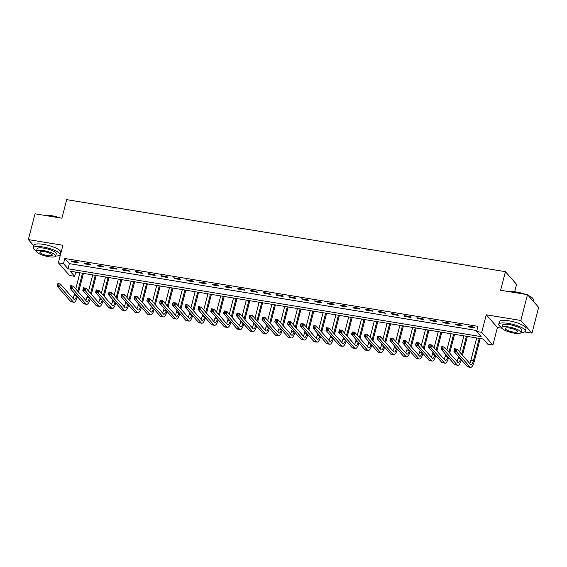 <?xml version="1.0" encoding="UTF-8"?>
<svg xmlns="http://www.w3.org/2000/svg" width="567" height="567" viewBox="0 0 567 567"><rect width="100%" height="100%" fill="white"/><g stroke="black" fill="none" stroke-linecap="round" stroke-linejoin="round"><path stroke-width="0.85" d="M74.638 276.327L69.521 275.484L58.366 262.812L63.49 263.655L68.012 268.793L481.135 336.635L476.613 331.497L481.73 332.34L492.886 345.012L487.769 344.169L483.247 339.031L70.117 271.189L74.638 276.327L75.73 272.11M59.195 255.504L60.215 255.667M514.659 291.764L516.58 284.358L505.424 271.685L66.7 199.641L61.895 218.217L35.019 213.802L28.35 239.6L33.878 245.88M505.424 271.685L500.618 290.261L527.494 294.67L538.65 307.342L531.981 333.141L520.825 320.468L486.273 314.798L481.73 332.34M486.273 314.798L497.422 327.464L501.972 328.215M524.539 331.922L531.981 333.141M497.422 327.464L492.886 345.012M527.494 294.67L520.825 320.468M476.613 331.497L477.946 326.337L64.822 258.495L69.344 263.634L476.861 330.554M474.26 327.124L468.115 326.117L468.874 326.968L475.011 327.981L474.26 327.124M461.46 325.019L455.322 324.012L456.074 324.87L462.218 325.876L461.46 325.019M448.667 322.921L442.522 321.914L443.274 322.765L449.418 323.778L448.667 322.921M435.867 320.816L429.722 319.809L430.473 320.667L436.618 321.673L435.867 320.816M423.067 318.718L416.922 317.711L417.681 318.562L423.825 319.575L423.067 318.718M410.267 316.613L404.129 315.606L404.881 316.464L411.025 317.47L410.267 316.613M397.474 314.515L391.329 313.501L392.081 314.359L398.225 315.372L397.474 314.515M384.674 312.41L378.529 311.403L379.288 312.261L385.425 313.267L384.674 312.41M371.874 310.312L365.729 309.298L366.488 310.156L372.632 311.17L371.874 310.312M359.074 308.207L352.936 307.201L353.688 308.058L359.832 309.065L359.074 308.207M346.281 306.109L340.136 305.096L340.887 305.953L347.032 306.96L346.281 306.109M333.481 304.004L327.336 302.998L328.095 303.855L334.232 304.862L333.481 304.004M320.681 301.906L314.536 300.893L315.295 301.75L321.439 302.757L320.681 301.906M307.881 299.801L301.743 298.795L302.495 299.652L308.639 300.659L307.881 299.801M295.088 297.703L288.943 296.69L289.694 297.547L295.839 298.554L295.088 297.703M282.288 295.598L276.143 294.592L276.902 295.442L283.039 296.456L282.288 295.598M269.488 293.493L263.343 292.487L264.102 293.345L270.246 294.351L269.488 293.493M256.688 291.395L250.55 290.389L251.301 291.24L257.446 292.253L256.688 291.395M243.895 289.29L237.75 288.284L238.501 289.142L244.646 290.148L243.895 289.29M231.095 287.193L224.95 286.186L225.709 287.037L231.846 288.05L231.095 287.193M218.295 285.088L212.15 284.081L212.908 284.939L219.053 285.945L218.295 285.088M205.502 282.99L199.357 281.976L200.108 282.834L206.253 283.847L205.502 282.99M192.702 280.885L186.557 279.878L187.308 280.736L193.453 281.742L192.702 280.885M179.902 278.787L173.757 277.773L174.516 278.631L180.653 279.644L179.902 278.787M167.102 276.682L160.964 275.675L161.715 276.533L167.86 277.539L167.102 276.682M154.309 274.584L148.164 273.57L148.915 274.428L155.06 275.434L154.309 274.584M141.509 272.479L135.364 271.473L136.115 272.33L142.26 273.337L141.509 272.479M128.709 270.381L122.564 269.368L123.323 270.225L129.46 271.232L128.709 270.381M115.909 268.276L109.771 267.27L110.522 268.127L116.667 269.134L115.909 268.276M103.116 266.178L96.971 265.165L97.722 266.022L103.867 267.029L103.116 266.178M90.316 264.073L84.171 263.067L84.922 263.917L91.067 264.931L90.316 264.073M77.516 261.968L71.371 260.962L72.129 261.819L78.267 262.826L77.516 261.968M58.366 262.812L62.909 245.27L28.35 239.6M64.822 258.495L63.49 263.655M69.344 263.634L68.012 268.793M469.051 326.266L468.874 326.968M456.258 324.168L456.074 324.87M443.458 322.063L443.274 322.765M430.658 319.965L430.473 320.667M417.858 317.86L417.681 318.562M405.065 315.762L404.881 316.464M392.265 313.657L392.081 314.359M379.465 311.559L379.288 312.261M366.665 309.454L366.488 310.156M353.872 307.357L353.688 308.058M341.072 305.252L340.887 305.953M328.272 303.147L328.095 303.855M315.472 301.049L315.295 301.75M302.679 298.944L302.495 299.652M289.879 296.846L289.694 297.547M277.079 294.741L276.902 295.442M264.279 292.643L264.102 293.345M251.486 290.538L251.301 291.24M238.686 288.44L238.501 289.142M225.886 286.335L225.709 287.037M213.086 284.237L212.908 284.939M200.293 282.132L200.108 282.834M187.493 280.034L187.308 280.736M174.693 277.929L174.516 278.631M161.893 275.831L161.715 276.533M149.1 273.726L148.915 274.428M136.3 271.621L136.115 272.33M123.5 269.523L123.323 270.225M110.7 267.418L110.522 268.127M97.907 265.321L97.722 266.022M85.107 263.216L84.922 263.917M72.307 261.118L72.129 261.819M455.535 350.392L455.797 349.357L454.777 349.187L454.507 350.222L455.535 350.392L456.492 351.731L453.933 351.313L454.599 348.733L457.158 349.152L456.492 351.731L469.894 366.955A8.25 2.743 99.3 0 0 470.553 367.359A8.25 2.743 99.3 0 0 474.154 361.789L480.171 338.527M479.235 338.371L473.402 360.931A5.5 1.829 -80.7 0 1 471 364.645A5.5 1.829 -80.7 0 1 470.56 364.375L457.158 349.152L455.797 349.357M476.677 337.953L470.844 360.513A5.5 1.829 -80.7 0 1 469.667 363.369M454.507 350.222L453.933 351.313L467.328 366.537A8.25 2.743 99.3 0 0 467.995 366.941L470.553 367.359M454.599 348.733L454.777 349.187M462.509 355.233L467.371 336.422M466.435 336.274L461.751 354.375M463.877 335.848L459.695 352.029M458.526 356.537L458.044 358.408A5.5 1.829 -80.7 0 1 456.874 361.264M460.588 358.876A5.5 1.829 -80.7 0 1 458.207 362.547A5.5 1.829 -80.7 0 1 457.76 362.278L444.365 347.054L443.692 349.633L457.094 364.857A8.25 2.743 99.3 0 0 457.76 365.261A8.25 2.743 99.3 0 0 461.347 359.733M442.735 348.287L443.692 349.633L441.133 349.215L441.799 346.635L444.365 347.054L441.976 347.089L441.714 348.117L442.735 348.287L443.004 347.259M441.714 348.117L441.133 349.215L454.536 364.432A8.25 2.743 99.3 0 0 455.195 364.836L457.76 365.261M441.799 346.635L441.976 347.089M449.709 353.128L454.571 334.324M453.635 334.169L448.958 352.27M451.077 333.75L446.895 349.931M445.726 354.432L445.244 356.31A5.5 1.829 -80.7 0 1 444.074 359.166M447.788 356.778A5.5 1.829 -80.7 0 1 445.407 360.442A5.5 1.829 -80.7 0 1 444.96 360.173L431.565 344.949L430.899 347.528L444.294 362.752A8.25 2.743 99.3 0 0 444.96 363.156A8.25 2.743 99.3 0 0 448.547 357.628M429.935 346.189L430.899 347.528L428.34 347.11L429.006 344.53L431.565 344.949L429.184 344.984L428.914 346.019L429.935 346.189L430.204 345.154M428.914 346.019L428.34 347.11L441.736 362.334A8.25 2.743 99.3 0 0 442.402 362.738L444.96 363.156M429.006 344.53L429.184 344.984M436.909 351.03L441.778 332.219M440.842 332.071L436.158 350.172M438.277 331.645L434.095 347.826M432.933 352.327L432.444 354.205A5.5 1.829 -80.7 0 1 431.274 357.061M434.995 354.673A5.5 1.829 -80.7 0 1 432.607 358.344A5.5 1.829 -80.7 0 1 432.167 358.075L418.765 342.851L418.099 345.431L431.494 360.655A8.25 2.743 99.3 0 0 432.16 361.059A8.25 2.743 99.3 0 0 435.747 355.53M417.142 344.084L418.099 345.431L415.54 345.012L416.206 342.433L418.765 342.851L416.384 342.886L416.114 343.914L417.142 344.084L417.404 343.049M416.114 343.914L415.54 345.012L428.936 360.229A8.25 2.743 99.3 0 0 429.602 360.633L432.16 361.059M416.206 342.433L416.384 342.886M424.116 348.925L428.978 330.122M428.042 329.966L423.358 348.067M425.484 329.547L421.295 345.728M420.133 350.229L419.651 352.107A5.5 1.829 -80.7 0 1 418.474 354.963M422.195 352.575A5.5 1.829 -80.7 0 1 419.807 356.239A5.5 1.829 -80.7 0 1 419.367 355.97L405.965 340.746L405.299 343.326L418.701 358.55A8.25 2.743 99.3 0 0 419.36 358.954A8.25 2.743 99.3 0 0 422.947 353.425M404.342 341.986L405.299 343.326L402.74 342.907L403.406 340.328L405.965 340.746L403.584 340.781L403.314 341.816L404.342 341.986L404.604 340.951M403.314 341.816L402.74 342.907L416.143 358.131A8.25 2.743 99.3 0 0 416.802 358.535L419.36 358.954M403.406 340.328L403.584 340.781M509.308 291.686A13.424 3.324 14.5 0 1 516.494 292.026A13.424 3.324 14.5 0 1 525.425 294.33M528.153 295.421A13.424 3.324 14.5 0 1 532.952 298.625L533.186 298.993A13.75 3.409 -165.5 0 0 528.501 295.818M533.122 301.063L533.405 299.957A13.75 3.409 -165.5 0 0 533.186 298.993M524.021 294.103A13.75 3.409 -165.5 0 0 516.324 292.232A13.75 3.409 -165.5 0 0 509.889 291.778M521.03 332.446A13.75 3.409 -165.5 0 0 525.347 331.114A13.75 3.409 -165.5 0 0 508.266 323.396A13.75 3.409 -165.5 0 0 498.719 324.232A13.75 3.409 -165.5 0 0 501.859 327.485M525.347 331.114L526.013 328.534A13.75 3.409 -165.5 0 0 508.932 320.816A13.75 3.409 -165.5 0 0 499.385 321.652L498.719 324.232M501.838 327.57L502.447 325.196A9.901 2.452 14.5 0 1 509.322 324.593A9.901 2.452 14.5 0 1 521.619 330.15L521.009 332.524A9.901 2.452 -165.5 0 0 508.705 326.968A9.901 2.452 -165.5 0 0 501.838 327.57A9.901 2.452 -165.5 0 0 514.134 333.127A9.901 2.452 -165.5 0 0 521.009 332.524M509.676 328.059A6.379 1.581 -165.5 0 0 505.247 328.449A6.379 1.581 -165.5 0 0 513.17 332.035A6.379 1.581 -165.5 0 0 517.6 331.645A6.379 1.581 -165.5 0 0 509.676 328.059M43.964 215.269A13.424 3.324 14.5 0 1 51.15 215.609A13.424 3.324 14.5 0 1 60.081 217.912M58.677 217.685A13.75 3.409 -165.5 0 0 50.98 215.814A13.75 3.409 -165.5 0 0 44.545 215.361M55.686 256.029A13.75 3.409 -165.5 0 0 60.003 254.696A13.75 3.409 -165.5 0 0 42.922 246.978A13.75 3.409 -165.5 0 0 33.375 247.814A13.75 3.409 -165.5 0 0 36.515 251.068M60.003 254.696L60.676 252.124A13.75 3.409 -165.5 0 0 43.588 244.398A13.75 3.409 -165.5 0 0 34.048 245.235L33.375 247.814M36.494 251.153L37.103 248.778A9.901 2.452 14.5 0 1 43.978 248.176A9.901 2.452 14.5 0 1 56.275 253.732L55.665 256.107A9.901 2.452 -165.5 0 0 43.368 250.55A9.901 2.452 -165.5 0 0 36.494 251.153A9.901 2.452 -165.5 0 0 48.79 256.709A9.901 2.452 -165.5 0 0 55.665 256.107M44.332 251.642A6.379 1.581 -165.5 0 0 39.903 252.032A6.379 1.581 -165.5 0 0 47.826 255.618A6.379 1.581 -165.5 0 0 52.256 255.228A6.379 1.581 -165.5 0 0 44.332 251.642M411.316 346.827L416.178 328.017M415.242 327.868L410.565 345.969M412.684 327.442L408.502 343.623M407.333 348.124L406.851 350.002A5.5 1.829 -80.7 0 1 405.681 352.858M409.395 350.47A5.5 1.829 -80.7 0 1 407.014 354.141A5.5 1.829 -80.7 0 1 406.567 353.872L393.172 338.648L392.499 341.228L405.901 356.452A8.25 2.743 99.3 0 0 406.567 356.849A8.25 2.743 99.3 0 0 410.154 351.327M391.542 339.881L392.499 341.228L389.94 340.802L390.606 338.223L393.172 338.648L390.783 338.683L390.521 339.711L391.542 339.881L391.811 338.846M390.521 339.711L389.94 340.802L403.343 356.026A8.25 2.743 99.3 0 0 404.009 356.43L406.567 356.849M390.606 338.223L390.783 338.683M398.516 344.722L403.378 325.919M402.442 325.763L397.765 343.864M399.884 325.345L395.702 341.525M394.533 346.026L394.051 347.897A5.5 1.829 -80.7 0 1 392.881 350.76M396.595 348.365A5.5 1.829 -80.7 0 1 394.214 352.036A5.5 1.829 -80.7 0 1 393.767 351.767L380.372 336.543L379.706 339.123L393.101 354.347A8.25 2.743 99.3 0 0 393.767 354.751A8.25 2.743 99.3 0 0 397.354 349.222M378.742 337.776L379.706 339.123L377.147 338.705L377.813 336.125L380.372 336.543L377.991 336.578L377.721 337.613L378.742 337.776L379.011 336.748M377.721 337.613L377.147 338.705L390.543 353.928A8.25 2.743 99.3 0 0 391.209 354.332L393.767 354.751M377.813 336.125L377.991 336.578M385.716 342.617L390.585 323.814M389.649 323.658L384.965 341.766M387.084 323.24L382.902 339.42M381.74 343.921L381.251 345.799A5.5 1.829 -80.7 0 1 380.081 348.655M383.802 346.267A5.5 1.829 -80.7 0 1 381.414 349.931A5.5 1.829 -80.7 0 1 380.974 349.669L367.572 334.445L366.906 337.025L380.301 352.249A8.25 2.743 99.3 0 0 380.967 352.646A8.25 2.743 99.3 0 0 384.554 347.124M365.949 335.678L366.906 337.025L364.347 336.6L365.013 334.02L367.572 334.445L365.191 334.48L364.921 335.508L365.949 335.678L366.211 334.643M364.921 335.508L364.347 336.6L377.742 351.823A8.25 2.743 99.3 0 0 378.409 352.227L380.967 352.646M365.013 334.02L365.191 334.48M372.923 340.519L377.785 321.716M376.849 321.56L372.165 339.661M374.291 321.142L370.102 337.322M368.94 341.823L368.458 343.694A5.5 1.829 -80.7 0 1 367.281 346.557M371.002 344.162A5.5 1.829 -80.7 0 1 368.614 347.833A5.5 1.829 -80.7 0 1 368.174 347.564L354.772 332.34L354.106 334.92L367.508 350.144A8.25 2.743 99.3 0 0 368.167 350.548A8.25 2.743 99.3 0 0 371.754 345.019M353.149 333.573L354.106 334.92L351.547 334.502L352.213 331.922L354.772 332.34L352.39 332.375L352.121 333.41L353.149 333.573L353.418 332.546M352.121 333.41L351.547 334.502L364.95 349.726A8.25 2.743 99.3 0 0 365.609 350.13L368.167 350.548M352.213 331.922L352.39 332.375M360.123 338.414L364.985 319.611M364.049 319.455L359.372 337.563M361.491 319.037L357.309 335.217M356.14 339.718L355.658 341.596A5.5 1.829 -80.7 0 1 354.488 344.452M358.202 342.064A5.5 1.829 -80.7 0 1 355.821 345.728A5.5 1.829 -80.7 0 1 355.374 345.466L341.979 330.242L341.306 332.822L354.708 348.046A8.25 2.743 99.3 0 0 355.374 348.443A8.25 2.743 99.3 0 0 358.961 342.922M340.349 331.475L341.306 332.822L338.747 332.397L339.413 329.817L341.979 330.242L339.59 330.277L339.328 331.305L340.349 331.475L340.618 330.441M339.328 331.305L338.747 332.397L352.15 347.621A8.25 2.743 99.3 0 0 352.816 348.025L355.374 348.443M339.413 329.817L339.59 330.277M347.323 336.316L352.185 317.513M351.249 317.357L346.572 335.458M348.691 316.939L344.509 333.113M343.34 337.62L342.858 339.491A5.5 1.829 -80.7 0 1 341.688 342.355M345.402 339.959A5.5 1.829 -80.7 0 1 343.021 343.63A5.5 1.829 -80.7 0 1 342.574 343.361L329.179 328.137L328.513 330.717L341.908 345.941A8.25 2.743 99.3 0 0 342.574 346.345A8.25 2.743 99.3 0 0 346.161 340.817M327.549 329.37L328.513 330.717L325.954 330.299L326.62 327.719L329.179 328.137L326.798 328.173L326.528 329.207L327.549 329.37L327.818 328.343M326.528 329.207L325.954 330.299L339.349 345.523A8.25 2.743 99.3 0 0 340.016 345.927L342.574 346.345M326.62 327.719L326.798 328.173M334.523 334.211L339.392 315.408M338.456 315.252L333.772 333.361M335.891 314.834L331.709 331.015M330.547 335.515L330.058 337.393A5.5 1.829 -80.7 0 1 328.888 340.25M332.609 337.861A5.5 1.829 -80.7 0 1 330.221 341.525A5.5 1.829 -80.7 0 1 329.781 341.256L316.379 326.039L315.713 328.619L329.108 343.836A8.25 2.743 99.3 0 0 329.774 344.24A8.25 2.743 99.3 0 0 333.361 338.719M314.756 327.272L315.713 328.619L313.154 328.194L313.82 325.614L316.379 326.039L313.998 326.068L313.728 327.102L314.756 327.272L315.018 326.238M313.728 327.102L313.154 328.194L326.549 343.418A8.25 2.743 99.3 0 0 327.216 343.822L329.774 344.24M313.82 325.614L313.998 326.068M321.73 332.113L326.592 313.303M325.656 313.154L320.972 331.256M323.098 312.729L318.909 328.91M317.747 333.417L317.265 335.288A5.5 1.829 -80.7 0 1 316.088 338.145M319.809 335.756A5.5 1.829 -80.7 0 1 317.421 339.427A5.5 1.829 -80.7 0 1 316.981 339.158L303.579 323.934L302.913 326.514L316.315 341.738A8.25 2.743 99.3 0 0 316.974 342.142A8.25 2.743 99.3 0 0 320.561 336.614M301.956 325.167L302.913 326.514L300.354 326.096L301.02 323.516L303.579 323.934L301.197 323.97L300.928 325.004L301.956 325.167L302.225 324.14M300.928 325.004L300.354 326.096L313.757 341.32A8.25 2.743 99.3 0 0 314.416 341.717L316.974 342.142M301.02 323.516L301.197 323.97M308.93 330.008L313.792 311.205M312.856 311.049L308.179 329.151M310.298 310.631L306.116 326.812M304.947 331.312L304.465 333.19A5.5 1.829 -80.7 0 1 303.295 336.047M307.009 333.658A5.5 1.829 -80.7 0 1 304.628 337.322A5.5 1.829 -80.7 0 1 304.181 337.053L290.786 321.836L290.12 324.416L303.515 339.633A8.25 2.743 99.3 0 0 304.181 340.037A8.25 2.743 99.3 0 0 307.768 334.516M289.156 323.07L290.12 324.416L287.554 323.991L288.22 321.411L290.786 321.836L288.397 321.865L288.135 322.899L289.156 323.07L289.425 322.035M288.135 322.899L287.554 323.991L300.957 339.215A8.25 2.743 99.3 0 0 301.623 339.619L304.181 340.037M288.22 321.411L288.397 321.865M296.13 327.91L300.992 309.1M300.056 308.951L295.379 327.053M297.498 308.526L293.316 324.707M292.154 329.214L291.665 331.085A5.5 1.829 -80.7 0 1 290.495 333.942M294.209 331.553A5.5 1.829 -80.7 0 1 291.828 335.225A5.5 1.829 -80.7 0 1 291.381 334.955L277.986 319.731L277.32 322.311L290.715 337.535A8.25 2.743 99.3 0 0 291.381 337.939A8.25 2.743 99.3 0 0 294.968 332.411M276.356 320.965L277.32 322.311L274.761 321.893L275.427 319.313L277.986 319.731L275.605 319.767L275.335 320.794L276.356 320.965L276.625 319.937M275.335 320.794L274.761 321.893L288.156 337.117A8.25 2.743 99.3 0 0 288.823 337.514L291.381 337.939M275.427 319.313L275.605 319.767M283.33 325.805L288.199 307.002M287.263 306.846L282.579 324.948M284.698 306.428L280.516 322.609M279.354 327.109L278.865 328.988A5.5 1.829 -80.7 0 1 277.695 331.844M281.416 329.455A5.5 1.829 -80.7 0 1 279.028 333.12A5.5 1.829 -80.7 0 1 278.588 332.85L265.186 317.626L264.52 320.206L277.915 335.43A8.25 2.743 99.3 0 0 278.581 335.834A8.25 2.743 99.3 0 0 282.168 330.306M263.563 318.867L264.52 320.206L261.961 319.788L262.627 317.208L265.186 317.626L262.805 317.662L262.535 318.697L263.563 318.867L263.825 317.832M262.535 318.697L261.961 319.788L275.356 335.012A8.25 2.743 99.3 0 0 276.023 335.416L278.581 335.834M262.627 317.208L262.805 317.662M270.537 323.707L275.399 304.897M274.463 304.748L269.779 322.85M271.905 304.323L267.716 320.504M266.554 325.011L266.072 326.883A5.5 1.829 -80.7 0 1 264.895 329.739M268.616 327.35A5.5 1.829 -80.7 0 1 266.228 331.022A5.5 1.829 -80.7 0 1 265.788 330.752L252.386 315.528L251.72 318.108L265.122 333.332A8.25 2.743 99.3 0 0 265.781 333.736A8.25 2.743 99.3 0 0 269.368 328.208M250.763 316.762L251.72 318.108L249.161 317.69L249.827 315.11L252.386 315.528L250.004 315.564L249.735 316.592L250.763 316.762L251.032 315.734M249.735 316.592L249.161 317.69L262.564 332.907A8.25 2.743 99.3 0 0 263.223 333.311L265.781 333.736M249.827 315.11L250.004 315.564M257.737 321.602L262.599 302.799M261.663 302.643L256.986 320.745M259.105 302.225L254.923 318.406M253.754 322.906L253.272 324.785A5.5 1.829 -80.7 0 1 252.102 327.641M255.816 325.252A5.5 1.829 -80.7 0 1 253.435 328.917A5.5 1.829 -80.7 0 1 252.988 328.647L239.593 313.423L238.927 316.003L252.322 331.227A8.25 2.743 99.3 0 0 252.988 331.631A8.25 2.743 99.3 0 0 256.575 326.103M237.963 314.664L238.927 316.003L236.361 315.585L237.034 313.005L239.593 313.423L237.204 313.459L236.942 314.494L237.963 314.664L238.232 313.629M236.942 314.494L236.361 315.585L249.763 330.809A8.25 2.743 99.3 0 0 250.43 331.213L252.988 331.631M237.034 313.005L237.204 313.459M244.937 319.505L249.799 300.694M248.863 300.545L244.186 318.647M246.305 300.12L242.123 316.301M240.961 320.802L240.472 322.68A5.5 1.829 -80.7 0 1 239.302 325.536M243.023 323.147A5.5 1.829 -80.7 0 1 240.635 326.819A5.5 1.829 -80.7 0 1 240.188 326.549L226.793 311.326L226.127 313.905L239.522 329.129A8.25 2.743 99.3 0 0 240.188 329.533A8.25 2.743 99.3 0 0 243.775 324.005M225.163 312.559L226.127 313.905L223.568 313.487L224.234 310.907L226.793 311.326L224.412 311.361L224.142 312.389L225.163 312.559L225.432 311.524M224.142 312.389L223.568 313.487L236.963 328.704A8.25 2.743 99.3 0 0 237.63 329.108L240.188 329.533M224.234 310.907L224.412 311.361M232.137 317.4L237.006 298.596M236.07 298.44L231.386 316.542M233.505 298.022L229.323 314.203M228.161 318.704L227.672 320.582A5.5 1.829 -80.7 0 1 226.502 323.438M230.223 321.05A5.5 1.829 -80.7 0 1 227.835 324.714A5.5 1.829 -80.7 0 1 227.395 324.444L213.993 309.221L213.327 311.8L226.722 327.024A8.25 2.743 99.3 0 0 227.388 327.428A8.25 2.743 99.3 0 0 230.975 321.9M212.37 310.454L213.327 311.8L210.768 311.382L211.434 308.802L213.993 309.221L211.611 309.256L211.342 310.291L212.37 310.454L212.632 309.426M211.342 310.291L210.768 311.382L224.163 326.606A8.25 2.743 99.3 0 0 224.83 327.01L227.388 327.428M211.434 308.802L211.611 309.256M219.344 315.302L224.206 296.491M223.27 296.343L218.586 314.444M220.712 295.917L216.523 312.098M215.361 316.599L214.879 318.477A5.5 1.829 -80.7 0 1 213.702 321.333M217.423 318.945A5.5 1.829 -80.7 0 1 215.035 322.616A5.5 1.829 -80.7 0 1 214.595 322.347L201.193 307.123L200.527 309.702L213.929 324.926A8.25 2.743 99.3 0 0 214.588 325.323A8.25 2.743 99.3 0 0 218.175 319.802M199.57 308.356L200.527 309.702L197.968 309.277L198.634 306.697L201.193 307.123L198.811 307.158L198.542 308.186L199.57 308.356L199.839 307.321M198.542 308.186L197.968 309.277L211.371 324.501A8.25 2.743 99.3 0 0 212.03 324.905L214.588 325.323M198.634 306.697L198.811 307.158M206.544 313.197L211.406 294.393M210.47 294.238L205.793 312.339M207.912 293.819L203.73 310M202.561 314.501L202.079 316.372A5.5 1.829 -80.7 0 1 200.909 319.235M204.623 316.84A5.5 1.829 -80.7 0 1 202.242 320.511A5.5 1.829 -80.7 0 1 201.795 320.242L188.4 305.018L187.734 307.597L201.129 322.821A8.25 2.743 99.3 0 0 201.795 323.225A8.25 2.743 99.3 0 0 205.382 317.697M186.77 306.251L187.734 307.597L185.168 307.179L185.841 304.599L188.4 305.018L186.011 305.053L185.749 306.088L186.77 306.251L187.039 305.223M185.749 306.088L185.168 307.179L198.57 322.403A8.25 2.743 99.3 0 0 199.237 322.807L201.795 323.225M185.841 304.599L186.011 305.053M193.744 311.092L198.606 292.288M197.67 292.133L192.993 310.241M195.112 291.714L190.93 307.895M189.768 312.396L189.279 314.274A5.5 1.829 -80.7 0 1 188.109 317.13M191.83 314.742A5.5 1.829 -80.7 0 1 189.442 318.406A5.5 1.829 -80.7 0 1 188.995 318.144L175.6 302.92L174.934 305.5L188.329 320.724A8.25 2.743 99.3 0 0 188.995 321.12A8.25 2.743 99.3 0 0 192.582 315.599M173.97 304.153L174.934 305.5L172.375 305.074L173.041 302.495L175.6 302.92L173.219 302.955L172.949 303.983L173.97 304.153L174.239 303.118M172.949 303.983L172.375 305.074L185.77 320.298A8.25 2.743 99.3 0 0 186.437 320.702L188.995 321.12M173.041 302.495L173.219 302.955M180.944 308.994L185.813 290.191M184.877 290.035L180.193 308.136M182.312 289.617L178.13 305.797M176.968 310.298L176.479 312.169A5.5 1.829 -80.7 0 1 175.309 315.032M179.03 312.637A5.5 1.829 -80.7 0 1 176.642 316.308A5.5 1.829 -80.7 0 1 176.202 316.039L162.8 300.815L162.134 303.395L175.529 318.619A8.25 2.743 99.3 0 0 176.195 319.023A8.25 2.743 99.3 0 0 179.782 313.494M161.177 302.048L162.134 303.395L159.575 302.976L160.241 300.397L162.8 300.815L160.418 300.85L160.149 301.885L161.177 302.048L161.439 301.02M160.149 301.885L159.575 302.976L172.97 318.2A8.25 2.743 99.3 0 0 173.637 318.604L176.195 319.023M160.241 300.397L160.418 300.85M168.151 306.889L173.013 288.086M172.077 287.93L167.393 306.038M169.519 287.512L165.33 303.692M164.168 308.193L163.686 310.071A5.5 1.829 -80.7 0 1 162.509 312.927M166.23 310.539A5.5 1.829 -80.7 0 1 163.842 314.203A5.5 1.829 -80.7 0 1 163.402 313.941L150 298.717L149.334 301.297L162.736 316.514A8.25 2.743 99.3 0 0 163.395 316.918A8.25 2.743 99.3 0 0 166.981 311.396M148.377 299.95L149.334 301.297L146.775 300.871L147.441 298.292L150 298.717L147.618 298.752L147.349 299.78L148.377 299.95L148.646 298.915M147.349 299.78L146.775 300.871L160.178 316.095A8.25 2.743 99.3 0 0 160.837 316.499L163.395 316.918M147.441 298.292L147.618 298.752M155.351 304.791L160.213 285.988M159.277 285.832L154.6 303.933M156.719 285.414L152.537 301.587M151.368 306.095L150.886 307.966A5.5 1.829 -80.7 0 1 149.716 310.829M153.43 308.434A5.5 1.829 -80.7 0 1 151.049 312.105A5.5 1.829 -80.7 0 1 150.602 311.836L137.207 296.612L136.541 299.192L149.936 314.416A8.25 2.743 99.3 0 0 150.602 314.82A8.25 2.743 99.3 0 0 154.189 309.291M135.577 297.845L136.541 299.192L133.975 298.774L134.648 296.194L137.207 296.612L134.818 296.647L134.556 297.682L135.577 297.845L135.846 296.817M134.556 297.682L133.975 298.774L147.377 313.998A8.25 2.743 99.3 0 0 148.044 314.401L150.602 314.82M134.648 296.194L134.818 296.647M142.551 302.686L147.413 283.883M146.477 283.727L141.8 301.835M143.919 283.309L139.737 299.489M138.575 303.99L138.086 305.868A5.5 1.829 -80.7 0 1 136.916 308.724M140.637 306.336A5.5 1.829 -80.7 0 1 138.249 310A5.5 1.829 -80.7 0 1 137.802 309.731L124.407 294.514L123.741 297.094L137.136 312.311A8.25 2.743 99.3 0 0 137.802 312.715A8.25 2.743 99.3 0 0 141.389 307.194M122.777 295.747L123.741 297.094L121.182 296.669L121.848 294.089L124.407 294.514L122.025 294.542L121.756 295.577L122.777 295.747L123.046 294.712M121.756 295.577L121.182 296.669L134.577 311.893A8.25 2.743 99.3 0 0 135.244 312.297L137.802 312.715M121.848 294.089L122.025 294.542M129.751 300.588L134.62 281.778M133.684 281.629L129 299.73M131.126 281.204L126.937 297.384M125.775 301.892L125.286 303.763A5.5 1.829 -80.7 0 1 124.116 306.619M127.837 304.231A5.5 1.829 -80.7 0 1 125.449 307.902A5.5 1.829 -80.7 0 1 125.009 307.633L111.607 292.409L110.941 294.989L124.343 310.213A8.25 2.743 99.3 0 0 125.002 310.617A8.25 2.743 99.3 0 0 128.589 305.089M109.984 293.642L110.941 294.989L108.382 294.571L109.048 291.991L111.607 292.409L109.225 292.444L108.956 293.479L109.984 293.642L110.246 292.615M108.956 293.479L108.382 294.571L121.777 309.795A8.25 2.743 99.3 0 0 122.444 310.192L125.002 310.617M109.048 291.991L109.225 292.444M116.958 298.483L121.82 279.68M120.884 279.524L116.2 297.625M118.326 279.106L114.137 295.287M112.975 299.787L112.493 301.665A5.5 1.829 -80.7 0 1 111.323 304.522M115.037 302.133A5.5 1.829 -80.7 0 1 112.649 305.797A5.5 1.829 -80.7 0 1 112.209 305.528L98.807 290.311L98.141 292.884L111.543 308.108A8.25 2.743 99.3 0 0 112.202 308.512A8.25 2.743 99.3 0 0 115.788 302.991M97.184 291.544L98.141 292.884L95.582 292.466L96.248 289.886L98.807 290.311L96.425 290.339L96.156 291.374L97.184 291.544L97.453 290.51M96.156 291.374L95.582 292.466L108.984 307.69A8.25 2.743 99.3 0 0 109.644 308.094L112.202 308.512M96.248 289.886L96.425 290.339M104.158 296.385L109.02 277.575M108.084 277.426L103.407 295.527M105.526 277.001L101.344 293.182M100.175 297.689L99.693 299.56A5.5 1.829 -80.7 0 1 98.523 302.417M102.237 300.028A5.5 1.829 -80.7 0 1 99.856 303.699A5.5 1.829 -80.7 0 1 99.409 303.43L86.014 288.206L85.348 290.786L98.743 306.01A8.25 2.743 99.3 0 0 99.409 306.414A8.25 2.743 99.3 0 0 102.996 300.886M84.384 289.439L85.348 290.786L82.782 290.368L83.455 287.788L86.014 288.206L83.625 288.242L83.363 289.269L84.384 289.439L84.653 288.412M83.363 289.269L82.782 290.368L96.184 305.592A8.25 2.743 99.3 0 0 96.851 305.989L99.409 306.414M83.455 287.788L83.625 288.242M91.358 294.28L96.22 275.477M95.284 275.321L90.607 293.423M92.726 274.903L88.544 291.084M87.382 295.584L86.893 297.462A5.5 1.829 -80.7 0 1 85.723 300.319M89.444 297.93A5.5 1.829 -80.7 0 1 87.056 301.594A5.5 1.829 -80.7 0 1 86.609 301.325L73.214 286.101L72.548 288.681L85.943 303.905A8.25 2.743 99.3 0 0 86.609 304.309A8.25 2.743 99.3 0 0 90.196 298.781M71.584 287.341L72.548 288.681L69.989 288.263L70.655 285.683L73.214 286.101L70.832 286.137L70.563 287.171L71.584 287.341L71.853 286.307M70.563 287.171L69.989 288.263L83.384 303.487A8.25 2.743 99.3 0 0 84.051 303.891L86.609 304.309M70.655 285.683L70.832 286.137M78.558 292.182L83.427 273.372M82.491 273.223L77.807 291.325M79.933 272.798L75.744 288.979M74.582 293.486L74.093 295.357A5.5 1.829 -80.7 0 1 72.923 298.214M76.644 295.825A5.5 1.829 -80.7 0 1 74.256 299.496A5.5 1.829 -80.7 0 1 73.816 299.227L60.414 284.003L59.748 286.583L73.15 301.807A8.25 2.743 99.3 0 0 73.809 302.211A8.25 2.743 99.3 0 0 77.395 296.683M58.791 285.236L59.748 286.583L57.189 286.165L57.855 283.585L60.414 284.003L58.032 284.039L57.763 285.066L58.791 285.236L59.053 284.209M57.763 285.066L57.189 286.165L70.584 301.382A8.25 2.743 99.3 0 0 71.251 301.786L73.809 302.211M57.855 283.585L58.032 284.039M473.402 360.931L470.844 360.513M469.894 366.955L467.328 366.537M460.539 358.819L458.044 358.408M457.094 364.857L454.536 364.432M447.739 356.714L445.244 356.31M444.294 362.752L441.736 362.334M434.939 354.616L432.444 354.205M431.494 360.655L428.936 360.229M422.146 352.511L419.651 352.107M418.701 358.55L416.143 358.131M409.346 350.413L406.851 350.002M405.901 356.452L403.343 356.026M396.546 348.308L394.051 347.897M393.101 354.347L390.543 353.928M383.746 346.21L381.251 345.799M380.301 352.249L377.742 351.823M370.953 344.105L368.458 343.694M367.508 350.144L364.95 349.726M358.153 342.007L355.658 341.596M354.708 348.046L352.15 347.621M345.353 339.902L342.858 339.491M341.908 345.941L339.349 345.523M332.56 337.804L330.058 337.393M329.108 343.836L326.549 343.418M319.76 335.699L317.265 335.288M316.315 341.738L313.757 341.32M306.96 333.602L304.465 333.19M303.515 339.633L300.957 339.215M294.16 331.497L291.665 331.085M290.715 337.535L288.156 337.117M281.367 329.392L278.865 328.988M277.915 335.43L275.356 335.012M268.567 327.294L266.072 326.883M265.122 333.332L262.564 332.907M255.767 325.189L253.272 324.785M252.322 331.227L249.763 330.809M242.967 323.091L240.472 322.68M239.522 329.129L236.963 328.704M230.174 320.986L227.672 320.582M226.722 327.024L224.163 326.606M217.374 318.888L214.879 318.477M213.929 324.926L211.371 324.501M204.574 316.783L202.079 316.372M201.129 322.821L198.57 322.403M191.774 314.685L189.279 314.274M188.329 320.724L185.77 320.298M178.981 312.58L176.479 312.169M175.529 318.619L172.97 318.2M166.181 310.482L163.686 310.071M162.736 316.514L160.178 316.095M153.381 308.377L150.886 307.966M149.936 314.416L147.377 313.998M140.581 306.279L138.086 305.868M137.136 312.311L134.577 311.893M127.788 304.174L125.286 303.763M124.343 310.213L121.777 309.795M114.988 302.076L112.493 301.665M111.543 308.108L108.984 307.69M102.188 299.971L99.693 299.56M98.743 306.01L96.184 305.592M89.388 297.866L86.893 297.462M85.943 303.905L83.384 303.487M76.595 295.768L74.093 295.357M73.15 301.807L70.584 301.382"/></g></svg>
